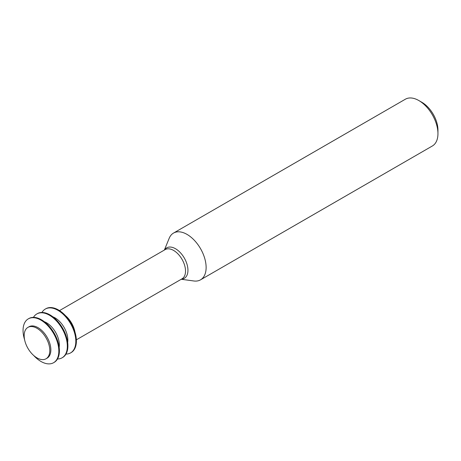 <?xml version="1.0" encoding="UTF-8"?>
<svg xmlns="http://www.w3.org/2000/svg" width="461" height="461" viewBox="0 0 461 461"><rect width="100%" height="100%" fill="white"/><g stroke="black" fill="none" stroke-linecap="round" stroke-linejoin="round"><path stroke-width="0.69" d="M164.381 250.041L169.193 238.285A27.003 15.588 60 0 1 173.526 233.064A27.003 15.588 60 0 1 194.335 240.296A27.003 15.588 60 0 1 206.125 267.472A27.003 15.588 60 0 1 200.529 279.833A27.003 15.588 60 0 1 193.839 280.98L181.254 279.262M173.526 233.064L405.357 99.219A27.003 15.588 60 0 1 418.859 100.556A27.003 15.588 60 0 1 437.95 133.627A27.003 15.588 60 0 1 432.355 145.987L200.529 279.833M418.859 100.556L421.913 102.325A22.675 13.092 60 0 1 437.95 130.094L437.95 133.627M41.957 312.46A25.303 14.608 60 0 1 45.282 309.066L45.852 308.737A25.303 14.608 60 0 1 65.353 315.514A25.303 14.608 60 0 1 76.393 340.984A25.303 14.608 60 0 1 71.155 352.567L70.591 352.896A25.303 14.608 60 0 1 65.986 354.077M65.456 315.629A18.123 10.465 60 0 1 74.987 332.139M33.457 317.364A25.303 14.608 60 0 1 36.788 313.97A25.303 14.608 60 0 1 56.288 320.747A25.303 14.608 60 0 1 67.335 346.217A25.303 14.608 60 0 1 62.091 357.799A25.303 14.608 60 0 1 57.492 358.986M36.788 313.97L37.353 313.641A25.303 14.608 60 0 1 56.853 320.424A25.303 14.608 60 0 1 67.9 345.888A25.303 14.608 60 0 1 62.656 357.471L62.091 357.799M44.389 321.732A18.123 10.465 60 0 1 59.348 344.961A18.123 10.465 60 0 1 59.169 347.335M24.606 339.78A25.303 14.608 60 0 1 23.05 330.456A25.303 14.608 60 0 1 28.288 318.874L28.859 318.545A25.303 14.608 60 0 1 48.359 325.328A25.303 14.608 60 0 1 59.4 350.792A25.303 14.608 60 0 1 54.162 362.381L53.597 362.703A25.303 14.608 60 0 1 33.647 355.443M28.288 318.874A25.303 14.608 60 0 1 47.788 325.656A25.303 14.608 60 0 1 58.835 351.121A25.303 14.608 60 0 1 53.597 362.703M27.919 327.385L28.98 326.774A18.123 10.465 60 0 1 42.942 331.626A18.123 10.465 60 0 1 50.854 349.864A18.123 10.465 60 0 1 47.103 358.157L46.037 358.773A18.123 10.465 -120 0 0 49.794 350.475A18.123 10.465 -120 0 0 41.882 332.243A18.123 10.465 -120 0 0 27.919 327.385A18.123 10.465 -120 0 0 24.162 335.683A18.123 10.465 -120 0 0 32.074 353.915A18.123 10.465 -120 0 0 46.037 358.773M52.888 316.828A18.123 10.465 60 0 1 67.848 340.051A18.123 10.465 60 0 1 67.663 342.425M45.282 309.066A25.303 14.608 60 0 1 64.782 315.843A25.303 14.608 60 0 1 75.829 341.307A25.303 14.608 60 0 1 70.591 352.896M59.498 310.599L165.159 249.597A16.873 9.739 60 0 1 178.159 254.115A16.873 9.739 60 0 1 185.524 271.091A16.873 9.739 60 0 1 182.032 278.813L76.37 339.815M164.571 249.931A17.593 10.159 60 0 1 178.568 250.945A17.593 10.159 60 0 1 187.944 270.284A17.593 10.159 60 0 1 181.444 279.153"/></g></svg>
